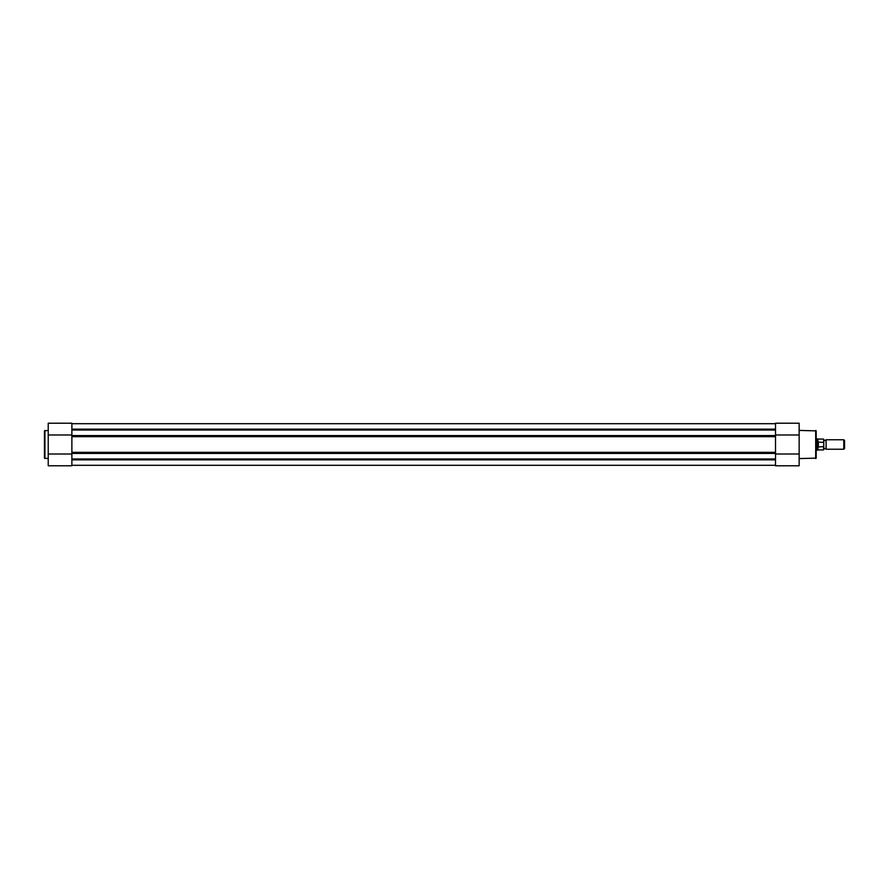<?xml version="1.0" encoding="UTF-8"?>
<svg xmlns="http://www.w3.org/2000/svg" width="889" height="889" viewBox="0 0 889 889"><rect width="100%" height="100%" fill="white"/><g stroke="black" fill="none" stroke-linecap="round" stroke-linejoin="round"><path stroke-width="1.33" d="M48.228 430.409L44.45 430.876L44.45 458.124L48.228 458.591M71.876 465.78L48.228 465.78L48.228 423.22L71.876 423.22L71.876 465.78M71.876 454.001L48.228 454.001M71.876 434.999L48.228 434.999M775.508 430.043L71.876 430.043M71.876 423.697L775.508 423.697M71.876 465.303L775.508 465.303M775.508 458.957L71.876 458.957M71.876 436.666L71.876 452.334L775.508 452.334L775.508 436.666L71.876 436.666M823.747 439.766L824.925 440.577L826.103 439.766L826.103 449.234L824.925 448.423L823.747 449.234L823.747 439.255L823.747 449.234M843.783 449.234L843.783 439.766L844.55 440.544L844.55 448.456L843.783 449.234L826.103 449.234M823.747 442.433L818.069 442.077L817.124 444.5L817.124 450.178L816.18 450.178M818.358 441.989L818.358 447.011L823.747 446.567M818.069 442.077L818.358 447.011M817.947 442.3L817.947 439.066L817.124 438.822L817.124 444.5L818.069 446.923M817.947 446.7L817.947 449.934L823.558 449.934L823.558 447.011M799.155 458.591L816.18 458.124L816.18 430.876L799.155 430.409M775.508 423.22L799.155 423.22L799.155 465.78L775.508 465.78L775.508 423.22L799.155 423.22M775.508 454.001L799.155 454.001M775.508 434.999L799.155 434.999M44.928 430.409L44.928 458.591M71.876 429.131L775.508 429.131M71.876 459.869L775.508 459.869M775.508 435.566L71.876 435.566M775.508 453.434L71.876 453.434M823.558 441.989L823.747 439.255M815.702 458.591L815.702 430.409M817.947 449.934L817.124 450.178M817.947 439.066L823.558 439.066M816.18 438.822L817.124 438.822M826.103 439.766L843.783 439.766M775.508 465.78L799.155 465.78"/></g></svg>
